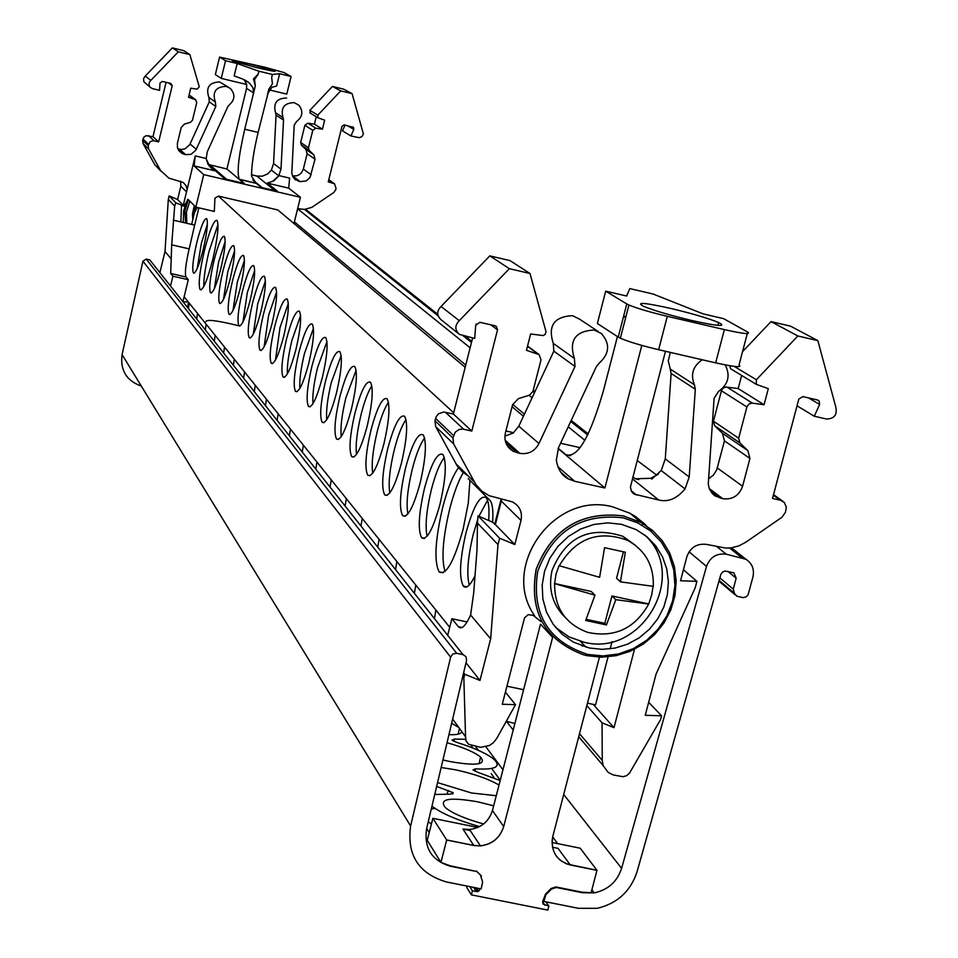 <?xml version="1.0" encoding="UTF-8"?>
<svg xmlns="http://www.w3.org/2000/svg" width="958" height="958" viewBox="0 0 958 958"><rect width="100%" height="100%" fill="white"/><g stroke="black" fill="none" stroke-linecap="round" stroke-linejoin="round"><path stroke-width="1.44" d="M239.859 326.031C218.149 320.643 206.844 319.146 205.958 321.541M506.926 686.191L523.607 689.712M587.47 703.172L595.541 704.884L608.366 655.643M184.14 296.788L449.709 627.274M424.071 538.54L421.807 537.917M187.54 307.482L188.582 302.309M269.629 89.992L286.777 94.112L291.088 76.496L283.999 72.545L264.755 67.204L219.574 57.085L215.346 74.544L221.25 78.388L246.673 84.484L246.565 88.399L226.914 169.003L243.955 183.385M251.523 174.787L256.816 176.032L274.958 190.654M286.634 98.027C276.778 98.207 273.078 103.093 275.521 112.685L276.06 115.176L273.569 163.543L271.377 170.129L267.641 173.961L262.193 176.2L256.816 176.032M316.248 116.744L314.416 124.157L307.925 123.211L304.883 125.282L300.656 142.491L301.399 145.089L305.889 149.4L307.135 153.735L303.351 169.087L301.554 172.703L299.267 174.715L296.453 175.865L292.418 175.829L300.141 181.613L294.669 179.122L292.681 176.428L291.807 173.182L294.202 125.235L296.597 121.462C302.692 116.768 303.47 111.356 298.908 105.236L294.262 102.662C284.263 102.841 280.514 107.799 282.981 117.535L283.532 120.061L280.993 169.135L278.754 175.817L273.725 180.894L267.318 183.098L277.413 191.229L261.306 187.457L256.026 183.146L251.547 176.14C251.487 165.674 253.678 151.089 258.133 132.408L268.096 92.986L271.928 87.286L276.623 86.016L279.628 73.73L272.407 74.461L271.689 77.406L272.419 83.837L268.803 89.226L267.462 94.722M310.572 113.295L309.865 110.326L317.828 115.128L340.737 90.902L352.089 93.633L363.405 133.964L361.968 136.527L359.298 137.713L350.939 135.964L353.825 129.39L353.538 127.438L344.209 124.863L341.994 126.24L328.259 181.852L334.474 183.744L336.054 188.415L335.719 189.756L333.815 192.498L311.817 207.359L304.56 209.419L297.651 208.616M352.089 93.633L343.623 89.142L332.438 86.448L309.865 110.326M350.939 135.964L342.497 130.863L345.048 125.067M183.218 222.46L183.697 210.604L187.696 199.396M168.309 199.396L169.159 195.911L175.853 202.845L174.667 206.054L168.309 199.396L165.004 251.511L159.89 272.635M169.159 195.911L177.601 199.527L180.822 186.259L180.619 181.266M161.016 171.278L154.789 164.716L143.101 143.604L142.658 140.335L143.88 137.162L145.963 135.713L152.993 136.659L166.093 82.316M150.394 87.501L143.844 81.693L143.556 78.616L145.269 76.053L150.837 80.388L178.332 51.816L189.876 54.594L199.252 86.783L197.192 89.154L190.726 88.196L188.534 97.249L195.648 99.752L196.725 102.662L192.474 120.253L190.558 122.277L184.415 124.121L181.218 127.498L177.422 143.197L177.398 147.484L178.787 150.622L181.948 153.46L185.66 154.669L191.097 154.298L195.887 150.143L215.801 106.554L215.394 102.087C212.053 92.028 215.658 86.795 226.22 86.364L230.279 88.387C235.357 94.088 235.081 99.548 229.429 104.757L227.764 106.769L207.275 151.759L206.174 158.729L208.149 164.572M189.876 54.594L183.732 50.642L172.356 47.9L145.269 76.053M189.097 94.926L195.648 99.752M228.495 87.214L219.562 81.957C209.155 82.376 205.599 87.537 208.904 97.453L209.299 101.847L189.684 144.802L184.966 148.897L181.409 149.496L177.829 148.837M208.03 164.381L226.914 169.003M187.876 254.624L190.642 242.602M198.869 207.838L194.234 226.938M191.636 224.412L194.45 212.748L197.228 207.455M465.181 367.345L277.832 209.97L218.46 196.103L214.939 198.126L214.317 211.431L195.827 207.132L188.211 199.527L183.888 206.186L183.218 205.503L195.252 155.914L194.103 165.938L215.706 171.003L224.759 178.883L244.29 183.469L239.344 179.278L256.121 183.218M503.704 826.55L552.61 637.381L540.516 624.161L492.448 810.504L503.704 826.55C500.04 837.903 492.268 844.357 480.401 845.914C492.268 844.345 500.04 837.891 503.704 826.55C500.016 837.855 492.256 844.285 480.413 845.842L473.767 845.423L446.691 839.962L432.872 818.312L427.244 840.298L440.943 862.404L449.949 865.697L476.761 871.54L450.284 866.224C431.842 860.619 423.927 848.189 426.561 828.921L466.594 660.337L466.019 656.709L463.025 654.625L149.771 259.893L146.239 259.079L142.946 261.163L122.073 354.628C120.073 370.279 126.492 380.769 141.329 386.086M142.946 261.163L450.619 657.128L410.623 825.988C406.695 854.907 418.574 873.552 446.248 881.923L481.132 888.892L482.628 882.138L480.389 874.834L476.761 871.54M543.078 900.28L543.857 901.418L578.393 908.304L597.301 908.304C617.359 903.442 630.615 891.275 637.046 871.78L720.907 574.237L722.548 572.058L725.038 571.028L733.9 572.86L736.151 578.225L733.265 589.134L734.379 593.253L736.798 596.175L743.085 597.636L746.222 596.882L748.078 594.846L752.952 576.884C754.521 569.268 752.174 563.388 745.923 559.256L726.224 554.191L716.883 546.671M307.841 211.083L305.518 209.323M476.413 871.002L481.431 876.019M543.857 901.418L545.832 894.772L551.425 889.072L551.042 888.533L545.461 894.233L542.719 901.49L543.102 904.077L548.862 906.088L547.808 910.1L471.384 894.868L472.414 890.832L477.407 891.647L474.857 887.635M551.042 888.533L555.903 886.94L582.069 892.185L591.11 892.688L596.954 870.367L570.25 864.978C556.299 860.667 550.479 851.183 552.766 836.538L599.445 657.152M551.425 889.072L556.287 887.479L555.903 886.94M463.025 654.625L456.655 653.272L146.239 259.079L456.655 653.272M450.619 657.128L452.859 653.991L456.619 653.26M689.065 551.808L706.513 566.394C710.082 557.125 716.656 553.065 726.224 554.191M706.513 566.394L621.598 868.367C617.156 881.731 608.019 889.91 594.199 892.892L582.464 892.736L556.287 887.479M471.264 745.528L472.737 747.982M494.424 778.147L491.203 773.537M431.411 824.036L428.25 821.82M431.328 808.887L435.16 808.492M453.9 741.3L454.403 739.037L452.008 740.199L456.786 742.378C474.749 748.066 487.191 753.754 494.1 759.431C501.501 766.819 495.286 769.957 475.479 768.855L472.965 769.825L477.671 772.256L500.172 780.566M733.265 589.134L719.841 577.902M434.74 794.493L450.667 794.122L453.182 792.709L436.656 786.422M431.974 806.157C441.399 813.39 457.253 820.204 479.539 826.622M454.403 739.037L465.564 739.313M453.35 720.021L452.511 719.674M493.657 805.81L477.671 801.822C449.218 796.912 438.477 798.852 445.434 807.654C452.655 813.474 465.384 818.91 483.622 823.964M499.022 785.033C488.281 778.842 473.767 773.753 455.481 769.789L441.147 767.502M437.566 782.626L471.564 792.996L496.256 795.727M442.943 759.969L449.745 761.502C476.437 766.172 486.724 764.7 480.605 757.083C474.414 752.114 463.229 747.324 447.039 742.713M448.955 734.654C457.217 734.978 461.469 733.936 461.72 731.517M458.798 727.493L451.661 723.242M474.964 771.178L475.479 768.855M256.624 67.599C270.455 70.844 276.563 71.958 274.934 70.928L250.852 64.246C237.045 60.989 230.926 59.863 232.495 60.893L256.624 67.599M244.015 79.562L246.673 84.484M272.407 74.461L258.899 71.203L258.181 74.161L253.499 78.903L255.295 85.98L253.607 92.89L252.948 87.717L249.343 82.999L242.554 78.975L234.159 75.933L237.189 63.515L225.549 60.713L221.25 78.388M258.899 71.203L237.189 63.515M258.181 74.161L254.553 79.55L255.295 85.98M239.344 179.278C236.71 172.991 238.518 156.31 244.745 129.234L253.607 92.89L246.565 88.399M291.088 76.496L279.628 73.73M219.574 57.085L225.549 60.713M293.974 223.525L300.441 197.3L203.731 174.619L195.827 207.132M203.731 174.619L194.103 165.938M300.441 197.3L288.693 188.151L267.33 183.134M273.725 180.894L279.065 175.637L289.627 178.128L288.693 188.151M174.667 206.054L171.686 244.841L189.181 248.864L194.654 225.106L173.254 220.148M175.853 202.845L183.888 206.186M195.252 155.914L205.898 158.417L210.305 167.195L214.029 170.093L208.904 165.638M215.706 171.003L214.029 170.093M279.065 175.637L273.413 180.655M187.121 189.421L185.924 185.457L183.098 182.427L168.812 178.104L160.465 170.356L148.622 148.945L148.167 145.616L150.155 141.676L153.052 140.682L158.657 141.88L172.212 85.693L170.847 83.454L162.297 81.406L160.01 83.107L159.555 90.339L152.502 88.651L150.071 87.178L149.017 84.891L149.292 82.388L150.837 80.388M314.416 124.157L322.451 129.174L324.654 120.193L317.84 117.714L317.828 115.128M322.451 129.174L315.865 128.204L312.775 130.312L308.476 147.772L309.23 150.418L313.793 154.777L315.05 159.184L309.985 177.589L306.153 180.966L300.141 181.613M332.438 86.448L340.737 90.902M172.356 47.9L178.332 51.816M185.589 223.01L184.882 211.095L188.295 199.611M273.569 163.543L280.993 169.135M276.06 115.176L283.532 120.061M189.181 248.864C185.696 264.061 184.643 273.425 185.984 276.982L170.692 273.473L171.686 244.841M182.942 301.686L188.283 279.712L185.984 276.982M188.343 302.021L183.002 301.758M165.004 251.511L171.231 258.911M152.993 136.659L158.657 141.88M190.091 143.975L196.294 149.304M209.299 101.847L215.801 106.554M183.265 205.311L177.601 199.527M188.283 279.712L172.919 276.203L170.692 273.473M172.919 276.203L170.524 286.047M189.804 201.12L186.463 211.981L186.798 223.286M278.73 210.724L279.604 211.455M195.432 206.736L193.6 216.221M192.774 219.633L192.474 213.885L194.306 205.611M523.439 416.275L512.075 406.731M610.126 648.877L612.006 641.692M642.327 525.283L643.069 522.433M453.673 412.778L218.46 196.103M506.267 721.278L514.877 723.518M635.908 516.829L633.621 516.314M467.145 886.102L466.774 887.551L471.384 894.868M476.581 887.982L478.641 891.215L477.407 891.647M469.755 886.617L472.414 890.832M545.916 901.825L548.862 906.088M478.641 891.215L480.341 888.737M656.901 475.252L637.118 460.451M580.153 447.661L560.55 443.255M513.644 432.729L505.896 430.98M467.049 621.97L451.889 618.724L447.673 635.274M505.393 692.131L515.512 704.669L496.723 738.462L493.31 742.785L489.358 745.516L480.557 747.324L468.558 744.246L466.031 740.977L465.564 736.81L452.655 719.063M451.889 618.724L458.415 626.748C461.528 629.909 465.588 626.005 470.618 615.012L473.695 592.93L477 550.036L477.467 523.08L497.992 544.563L490.652 638.83L479.982 680.443L466.019 662.768M490.652 638.83L470.618 615.012M497.992 544.563L499.609 538.216L478.03 515.859L477.467 523.08M501.741 499.166L495.37 524.625L492.616 522.23C493.358 510.997 492.556 503.788 490.209 500.615L468.199 478.653M495.37 524.625L514.829 544.539L499.609 538.216M478.03 515.859L492.616 522.23M468.354 476.066L462.139 471.671L457.182 465.863L435.662 426.549L434.956 420.754L436.201 416.658L438.513 413.82L443.602 412.024L453.362 414.012L471.815 431.052L462.738 429.064L459.05 429.507L455.23 432.19L452.918 437.986L453.649 443.937L475.863 484.52L481.694 491.023L489.083 495.681L512.362 501.872C519.679 505.86 522.553 512.051 521.008 520.422L514.829 544.539M453.362 414.012L472.617 337.946M475.635 326.079L476.198 323.84M471.815 431.052L497.525 329.815L490.891 324.834M458.307 333.504L441.219 319.852C436.632 315.577 436.573 311.122 441.051 306.488L489.813 255.87L509.369 268.671L459.277 320.679C454.667 325.445 454.727 330.019 459.433 334.402L474.689 338.425L475.683 325.409L479.826 322.295L495.13 325.816L496.28 326.331L497.525 329.815M479.982 680.443L464.81 674.276L463.648 672.791M464.81 674.276L463.84 678.048L462.738 676.611M463.84 678.048L465.564 736.81M515.512 704.669L502.279 704.25L524.541 617.85L528.145 614.665L534.504 615.539C499.98 566.549 554.311 490.939 612.749 506.866L630.029 513.272L635.358 516.458L644.974 524.218L651.763 531.965M578.74 736.75L603.157 765.586L602.247 760.401L602.055 722.835L613.994 727.685L593.206 704.381M613.994 727.685L634.483 649.296M602.055 722.835L586.835 705.615M603.157 765.586L608.138 772.388L613.192 774.914L623.035 776.722L626.676 775.657L629.526 773.106L660.601 719.518L661.583 715.794L648.674 702.286M683.425 569.759L696.909 581.362L695.269 587.625L656.062 674.097L645.261 715.291L661.583 715.794M696.909 581.362L680.539 580.752L686.802 556.885C690.287 547.437 696.897 543.27 706.621 544.407L725.841 548.12L731.577 547.808L739.037 545.821L745.911 542.144L781.991 517.224L785.452 512.302L786.35 507.261L784.386 502.531L780.423 500.22L772.519 498.447L798.816 399.079L802.78 396.588L817.557 399.989L819.174 400.971L819.629 404.456L808.552 397.917M459.277 320.679L441.051 306.488M489.813 255.87L509.919 260.564L530.002 273.497L546.036 331.743L545.21 334.426L543.138 335.575L530.636 333.983L526.481 350.293L539.15 354.64L541.007 359.861L532.911 391.511L529.427 395.187L518.386 398.636L512.59 404.755L505.381 432.992C503.86 440.991 506.459 447.087 513.201 451.278L507.632 446.26M509.369 268.671L530.002 273.497M504.89 436.106L513.177 433.064L518.805 426.19L538.971 443.506C534.78 451.314 528.397 454.595 519.823 453.35L513.201 451.278M518.805 426.19L553.844 351.167L575.004 366.471L538.971 443.506M560.849 472.258L568.609 479.012C561.975 475.731 557.879 469.444 556.347 460.139L558.502 447.637L596.355 366.603L599.385 362.974C609.623 353.514 610.294 343.718 601.385 333.576L594.199 330.019C575.303 330.989 568.705 340.461 574.405 358.46L575.004 366.471M574.405 358.46L553.257 343.359L553.844 351.167M553.257 343.359C547.689 325.828 554.107 316.595 572.513 315.673L579.518 319.134L598.235 331.504M568.609 479.012L574.68 481.275L604.893 487.993L558.119 448.524M617.419 336.557L603.576 390.193C589.984 437.399 577.363 458.87 565.711 454.595L558.227 448.284M641.812 345.395L604.893 487.993M817.857 340.641L790.53 326.151L771.022 321.601L797.846 335.983L817.857 340.641L835.855 407.246C837.328 414.934 834.178 418.862 826.407 419.005L814.276 416.227L797.032 405.809M814.276 416.227L819.629 404.456M771.022 321.601L742.534 351.67M797.846 335.983L756.377 379.751L734.223 366.387M731.792 369.465L730.583 368.722L729.804 365.74M741.624 375.428L738.175 388.565L764.077 404.731L768.304 388.661L756.305 384.362L756.377 379.751M738.175 388.565L725.829 386.996L723.05 388.158L721.578 390.253L713.447 421.185L714.68 425.759L722.416 433.256L724.452 440.872L716.692 469.935L713.399 475.144L708.489 478.82M764.077 404.731L752.449 403.15L726.835 387.02M725.17 364.89C730.607 375.452 728.391 384.314 718.488 391.499L714.093 398.3L708.273 483.898L709.255 488.568L712.333 493.574L714.991 495.873L722.775 498.711C732.499 499.86 739.109 495.705 742.594 486.233L749.934 458.403L747.851 450.595L739.923 442.919L738.678 438.213L747.048 406.467L749.431 403.713L752.449 403.15M695.316 389.271L671.127 373.464L665.271 458.894L689.209 476.952L695.316 389.271L694.418 384.769C690.311 374.53 692.921 366.196 702.25 359.765M694.418 384.769L670.253 369.07L668.241 360.807L670.349 352.4M670.253 369.07L671.127 373.464M689.209 476.952L685.042 488.903C676.899 498.675 668.085 502.363 658.625 499.968L632.364 478.784M665.271 458.894L661.212 470.546L651.811 479.06L650.841 478.293L635.322 478.772L632.879 476.809M665.475 351.287L630.412 487.023L631.502 491.406L634.28 494.172L658.625 499.968M658.541 473.947L650.841 478.293M501.154 499.034L494.687 524.337M540.959 621.598L533.043 615.228M585.027 646.207L581.71 645.824M589.374 647.991L573.255 642.064L562.13 634.268L553.077 624.137L546.539 612.162L542.851 598.918L542.18 585.027L544.587 571.196L549.94 558.071L557.987 546.323L568.334 536.504L580.488 529.103L593.828 524.481L607.731 522.864L621.503 524.313L636.268 529.666L646.89 536.708L655.739 545.856L662.433 556.694L666.708 568.765L668.385 581.566L667.391 594.547L663.774 607.168L657.703 618.904L649.416 629.25L639.273 637.788L627.682 644.135L615.156 648.051L602.199 649.356L589.374 647.991M555.52 627.37L568.908 636.842L583.877 642.183C642.171 657.703 689.317 574.68 644.566 534.875M635.286 545.174L622.904 536.324C589.433 525.559 565.819 536.947 552.048 570.501C547.964 589.038 552.431 604.773 565.448 617.706M653.105 586.344L651.608 595.205L648.686 604.067C634.867 628.556 614.581 638.004 587.829 632.412C565.519 624.149 554.454 607.899 554.634 583.661L555.939 574.405L559.053 565.675L599.612 577.315L604.57 547.677L625.346 552.239L620.437 581.853L653.308 586.356C653.943 565.483 645.285 550.108 627.334 540.228L622.904 536.324M623.418 551.856L616.557 578.213L620.437 581.853M648.482 603.875L611.946 595.948L604.821 623.335L606.438 624.951L585.685 620.485L594.978 595.158L591.218 591.457L554.454 583.482M604.821 623.335L586.164 619.311M594.978 595.158L554.634 583.661M611.946 595.948L615.79 599.672L606.438 624.951M648.686 604.067L615.79 599.672M559.221 565.855C575.578 538.348 598.283 529.798 627.334 540.228M648.59 528.05L648.111 529.079M715.662 362.866L658.637 349.706L667.307 316.32L724.368 329.6L715.662 362.866C734.714 367.058 742.498 367.764 739.037 364.986L747.276 333.612M667.307 316.32C650.135 312.212 637.345 308.44 628.939 305.015L626.783 303.937L618.233 337.084L620.365 338.21C628.735 341.79 641.489 345.622 658.637 349.706M618.233 337.084L597.373 323.493L605.684 291.148L626.783 303.937M691.568 320.463C670.121 315.326 654.158 310.62 643.692 306.356C635.226 301.866 644.303 302.56 670.911 308.464C692.203 313.553 708.106 318.248 718.644 322.535C727.23 327.025 718.201 326.331 691.568 320.463M724.368 329.6C743.42 333.851 751.18 334.677 747.671 332.091L723.733 318.691L703.136 313.889L653.176 294.046L629.789 288.586L626.688 296.046L605.684 291.148M627.227 294.753L626.053 295.902M552.191 839.495C551.557 852.788 557.58 861.254 570.25 864.906L558.023 848.345L552.455 847.207M470.21 830.538L462.965 829.077L469.504 829.496L480.413 845.842M492.448 810.504C488.82 821.641 481.167 827.963 469.504 829.496M432.872 818.312L477.85 827.437M551.988 842.477L580.189 848.201L596.966 870.295L566.729 863.972L560.466 860.452L556.335 856.153M570.25 864.906L596.966 870.295M480.401 845.914L473.755 845.495L480.401 845.914M446.691 839.962L473.755 845.495L446.679 840.022L440.943 862.404M213.945 260.827C210.006 278.024 208.844 288.681 210.485 292.801C212.975 293.543 216.448 285.388 220.891 268.324C224.855 251.032 226.016 240.35 224.364 236.303C221.837 235.632 218.364 243.811 213.945 260.827M204.401 250.541C199.575 271.605 198.138 284.622 200.102 289.627C203.096 290.49 207.311 280.454 212.748 259.546C217.598 238.338 219.047 225.286 217.071 220.388C214.017 219.645 209.802 229.692 204.401 250.541M196.845 242.398C193.061 258.923 191.911 269.126 193.408 272.994C195.731 273.617 199.013 265.713 203.264 249.308C207.06 232.686 208.209 222.472 206.712 218.663C204.353 218.125 201.072 226.028 196.845 242.398M459.121 466.893C453.23 474.497 447.757 488.005 442.692 507.429C435.124 540.084 433.938 561.568 439.123 571.878C446.021 575.866 454.008 561.711 463.085 529.415L468.282 503.118L469.935 480.377M488.676 520.517C489.502 508.59 488.676 500.998 486.185 497.729C480.186 494.436 473.468 506.052 466.043 532.6C459.792 559.58 458.882 577.411 463.325 586.092C466.283 589.086 470.174 585.661 475.012 575.794M424.586 487.921C418.718 513.296 417.724 529.894 421.616 537.701C426.837 540.599 432.944 529.523 439.926 504.459C445.829 478.856 446.835 462.223 442.943 454.547C437.614 451.805 431.495 462.93 424.586 487.921M405.677 467.528C399.977 492.173 398.959 508.207 402.599 515.644C407.533 518.302 413.377 507.453 420.119 483.107C425.843 458.247 426.885 442.177 423.232 434.872C418.203 432.357 412.347 443.243 405.677 467.528M387.834 448.284C382.302 472.246 381.248 487.766 384.673 494.855C389.343 497.286 394.935 486.664 401.462 462.989C407.018 438.836 408.084 423.28 404.659 416.323C399.893 414.024 394.289 424.681 387.834 448.284M370.962 430.106C365.597 453.409 364.519 468.438 367.74 475.204C372.171 477.443 377.536 467.049 383.859 443.997C389.259 420.514 390.349 405.45 387.116 398.803C382.601 396.708 377.212 407.138 370.962 430.106M355.011 412.898C349.778 435.579 348.676 450.164 351.718 456.631C355.921 458.678 361.094 448.488 367.201 426.059C372.458 403.198 373.572 388.589 370.518 382.242C366.231 380.314 361.07 390.529 355.011 412.898M339.874 396.6C334.785 418.694 333.671 432.836 336.545 439.027C340.545 440.919 345.515 430.92 351.442 409.066C356.556 386.804 357.681 372.626 354.807 366.543C350.736 364.782 345.754 374.794 339.874 396.6M325.516 381.116C320.559 402.647 319.433 416.383 322.139 422.322C325.959 424.059 330.738 414.275 336.498 392.948C341.479 371.261 342.617 357.49 339.898 351.658C336.019 350.041 331.229 359.861 325.516 381.116M311.877 366.399C307.039 387.415 305.901 400.767 308.464 406.455C312.104 408.06 316.715 398.456 322.307 377.656C327.169 356.496 328.307 343.12 325.744 337.527C322.044 336.042 317.421 345.67 311.877 366.399M298.884 352.4C294.178 372.901 293.028 385.894 295.459 391.367C298.932 392.84 303.387 383.416 308.823 363.118C313.565 342.473 314.715 329.456 312.272 324.079C308.739 322.714 304.285 332.163 298.884 352.4M286.514 339.06C281.915 359.082 280.766 371.728 283.065 376.997C286.382 378.338 290.693 369.105 295.986 349.275C300.608 329.109 301.758 316.451 299.447 311.266C296.07 310.021 291.759 319.289 286.514 339.06M274.718 326.343C270.216 345.898 269.066 358.22 271.258 363.286C274.431 364.531 278.586 355.454 283.748 336.078C288.262 316.38 289.424 304.045 287.22 299.064C283.987 297.914 279.82 307.015 274.718 326.343M263.438 314.188C259.055 333.312 257.894 345.323 259.977 350.209C263.019 351.346 267.043 342.437 272.072 323.493C276.479 304.237 277.64 292.214 275.557 287.412C272.455 286.358 268.42 295.292 263.438 314.188M252.673 302.584C248.373 321.277 247.212 332.989 249.2 337.707C252.11 338.749 256.026 330.007 260.911 311.47C265.234 292.645 266.396 280.91 264.408 276.275C261.438 275.317 257.522 284.083 252.673 302.584M242.362 291.471C238.159 309.769 237.009 321.193 238.889 325.744C241.691 326.714 245.476 318.116 250.254 299.974C254.469 281.556 255.63 270.108 253.738 265.629C250.888 264.755 247.104 273.365 242.362 291.471M232.495 280.826C228.375 298.74 227.226 309.901 229.022 314.296C231.716 315.182 235.393 306.74 240.051 288.969C244.17 270.946 245.332 259.762 243.536 255.439C240.793 254.636 237.117 263.103 232.495 280.826M223.022 270.623C218.999 288.166 217.849 299.076 219.562 303.327C222.148 304.141 225.717 295.842 230.267 278.431C234.315 260.78 235.476 249.858 233.752 245.667C231.118 244.937 227.549 253.259 223.022 270.623M445.051 571.483C441.219 559.173 442.776 538.336 449.697 508.973C453.972 492.484 458.702 480.042 463.888 471.635M469.252 585.039C466.45 574.177 467.803 557.233 473.288 534.181L477.826 519.188M478.916 516.254L487.562 500.363M214.388 288.598L218.616 261.905L225.154 241.584M203.779 286.514C203.659 278.371 205.395 266.731 208.976 251.595L217.981 224.567M197.228 268.479L201.336 243.428L207.383 224.232M427.088 536.217C424.981 526.014 426.418 510.41 431.423 489.418C435.447 473.971 439.758 463.349 444.344 457.541M407.892 513.955C406.06 504.04 407.533 489.059 412.311 468.989C416.179 454.116 420.275 443.805 424.622 438.034M389.786 492.975C388.206 483.323 389.714 468.905 394.289 449.721C397.989 435.399 401.905 425.376 406.036 419.64M372.71 473.144C371.357 463.756 372.866 449.877 377.248 431.507C380.805 417.712 384.541 407.964 388.469 402.276M356.544 454.379C355.406 445.242 356.927 431.878 361.13 414.275C364.543 400.971 368.111 391.499 371.848 385.858M341.252 436.597C340.282 427.699 341.814 414.814 345.85 397.929L356.101 370.315M326.738 419.724C325.948 411.042 327.48 398.612 331.336 382.422L341.156 355.574M312.955 403.689C312.308 395.223 313.841 383.224 317.553 367.68L326.965 341.575M299.854 388.433C299.339 380.17 300.872 368.579 304.428 353.658L313.446 328.271M287.376 373.895C286.993 365.836 288.514 354.628 291.939 340.294L300.584 315.601M275.485 360.028L280.011 327.54L288.31 303.53M264.133 346.784L268.623 315.374L276.599 292.01M253.295 334.126L257.738 303.734L265.39 281.017M242.925 322.02L247.32 292.597L254.684 270.503M233.01 310.404L237.344 281.939L244.422 260.444M223.501 299.279L227.788 271.713L234.59 250.816M181.541 205.216L180.822 221.909M429.22 832.586L426.669 828.502M500.256 780.219L492.113 769.082M478.461 750.389L475.563 746.438M741.6 557.592L729.601 548.024M587.673 434.968L570.729 421.472M534.492 392.6L532.947 391.379M471.492 342.425L463.157 335.779M438.117 315.841L304.524 209.419M584.871 440.273L568.214 426.849M532.097 397.75L529.067 395.307M470.127 347.802L297.603 208.772M734.379 593.253L719.123 580.44M736.151 578.225L727.805 571.351M410.623 825.988L122.073 354.628M621.598 868.367L563.711 794.481M513.213 730.008L506.315 721.206M294.393 221.837L465.744 365.094M512.698 404.348L524.433 414.155M447.194 793.919L448.14 790.362M244.745 129.234L258.133 132.408M256.361 183.397L239.512 179.433M275.521 112.685L282.981 117.535M301.399 145.089L309.23 150.418M305.889 149.4L313.793 154.777M300.656 142.491L308.476 147.772M304.883 125.282L312.775 130.312M307.925 123.211L315.865 128.204M347.491 125.654L353.825 129.39M189.073 95.034L194.929 99.381M208.904 97.453L215.394 102.087M271.377 170.129L278.754 175.817M292.956 176.943L298.716 181.278M303.351 169.087L311.206 174.751M307.135 153.735L315.05 159.184M328.702 180.044L332.737 182.906M154.789 164.716L160.465 170.356M143.101 143.604L148.622 148.945M142.658 140.335L148.167 145.616M142.982 138.994L148.502 144.263M148.49 135.593L154.082 140.802M168.476 82.879L172.212 85.693M178.188 148.921L184.223 154.334M179.613 149.256L185.66 154.669M210.137 165.063L226.567 179.314M186.523 191.863L180.822 186.259M252.828 179.984L262.181 187.66M473.647 887.395L476.318 891.623M542.623 901.885L544.982 905.31M458.415 626.748L462.043 627.514L458.403 626.724M501.369 501.13L521.008 520.422M474.354 482.018L455.876 463.672M453.649 443.937L435.662 426.549M452.918 437.986L434.956 420.754M453.541 435.543L435.567 418.371M463.648 429.22L445.398 412.215M602.247 760.401L579.53 733.696M780.423 500.22L773.381 495.214M537.857 353.993L527.499 346.305M517.248 452.775L505.728 442.452M519.823 453.35L505.141 440.225M574.68 481.275L557.819 466.642M623.562 316.427L625.658 317.733M746.893 406.97L721.422 390.744M738.678 438.213L713.447 421.185M739.923 442.919L714.68 425.759M747.851 450.595L722.416 433.256M749.934 458.403L724.452 440.872M742.594 486.233L717.326 467.983M722.775 498.711L709.267 488.568M720.248 498.148L710.177 490.568M685.042 488.903L661.212 470.546M636.483 495.035L631.082 490.604M570.74 455.721L565.711 454.595M638.914 479.575L635.322 478.772M587.074 655.679L601.504 657.188L616.054 655.703L630.136 651.308L643.165 644.183L654.589 634.627L663.942 623.023L670.828 609.875L674.971 595.708L676.192 581.123L674.432 566.717L669.762 553.089L662.361 540.815L652.542 530.421L640.71 522.338L623.215 515.859C581.027 511.057 552 528.864 536.133 569.303C528.78 611.695 544.695 640.231 583.877 654.925L586.907 655.643M623.179 517.823L637.765 522.864L650.686 531.079L661.319 542.048L669.139 555.209L673.749 569.902L674.935 585.386L672.636 600.894L666.996 615.659L658.278 628.951L646.925 640.1L633.489 648.578L618.64 653.943L603.121 655.931L587.697 654.434C548.108 641.441 531.427 613.815 537.666 571.555C552.706 531.103 581.219 513.189 623.179 517.823M473.767 845.423L462.965 829.077M254.265 391.559L255.247 385.272M265.426 405.629L266.432 399.199M277.113 420.358L278.155 413.784M289.388 435.818L290.454 429.088M302.261 452.056L303.363 445.159M434.441 618.605L435.866 610.054M414.395 593.349L415.772 585.039M395.546 569.591L396.863 561.52M377.763 547.186L379.045 539.342M360.986 526.038L362.22 518.398M345.108 506.04L346.305 498.591M745.923 559.256L731.529 547.808M588.2 433.902L571.219 420.406M534.959 391.594L533.235 390.229M471.755 341.359L465.384 336.294M437.758 314.344L305.865 209.515M735.061 594.714L718.919 581.147M594.199 892.892L591.876 889.766M557.688 843.639L552.682 836.885M502.95 769.789L485.922 746.821M452.763 794.062L453.182 792.709M459.469 728.427L458.152 734.163M480.605 757.083L479.072 763.706M215.658 170.967L194.067 165.902M267.318 183.098L288.657 188.115M309.877 112.864L317.84 117.714M352.568 126.863L353.538 127.438M295.04 179.445L295.723 179.96M328.786 179.709L334.114 183.493M178.787 150.622L181.948 153.46M254.121 181.577L256.026 183.146M248.517 82.304L244.434 79.765M782.83 501.214L773.537 494.627M539.15 354.64L527.559 346.042M623.718 315.829L625.813 317.134M819.174 400.971L817.485 399.977M756.305 384.362L730.583 368.722M714.991 495.873L713.782 494.963M632.34 492.58L634.28 494.172M583.877 654.925C544.755 640.291 528.864 611.779 536.217 569.399C552.107 528.948 581.111 511.105 623.239 515.883L640.71 522.338L630.029 513.272M580.44 641.345L585.913 647.153M628.939 305.015L620.365 338.21M718.644 322.535L717.889 325.385M220.508 303.542L219.562 303.327M230.028 314.523L229.022 314.296M239.967 325.995L238.889 325.744M250.349 337.97L249.2 337.707M261.211 350.484L259.977 350.209M272.575 363.585L271.258 363.286M284.49 377.308L283.065 376.997M296.992 391.714L295.459 391.367M310.117 406.827L308.464 406.455M323.924 422.718L322.139 422.322M338.473 439.459L336.545 439.027M353.813 457.086L351.718 456.631M370.004 475.707L367.74 475.204M387.14 495.394L384.673 494.855M405.306 516.242L402.599 515.644M424.574 538.348L421.616 537.701M194.199 273.174L193.408 272.994M201.144 289.867L200.102 289.627M211.383 293.004L210.485 292.801M466.905 586.859L463.325 586.092M443.195 572.752L439.123 571.878M315.817 469.121L316.942 462.055M330.067 487.095L331.24 479.838M188.415 308.584L189.241 303.135M196.689 319.014L197.54 313.458M205.299 329.863L206.174 324.199M214.281 341.168L215.167 335.396M223.633 352.963L224.543 347.071M233.393 365.273L234.327 359.25M243.595 378.123L244.553 371.967"/></g></svg>
